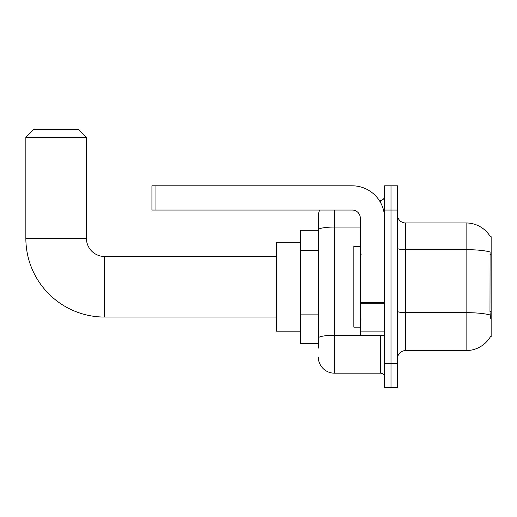 <?xml version="1.0" encoding="UTF-8"?>
<svg xmlns="http://www.w3.org/2000/svg" width="517" height="517" viewBox="0 0 517 517"><rect width="100%" height="100%" fill="white"/><g stroke="black" fill="none" stroke-linecap="round" stroke-linejoin="round"><path stroke-width="0.78" d="M405.535 350.578L466.114 350.578A28.267 28.267 0 0 0 490.497 336.606L491.15 336.845L491.15 236.696L490.413 236.792A28.267 28.267 0 0 0 466.114 222.963A28.267 28.267 0 0 1 490.355 236.696A28.267 28.267 0 0 0 466.114 222.963L405.535 222.963A8.078 8.078 0 0 1 397.463 214.885A8.078 8.078 0 0 0 405.535 222.963L405.535 350.578A8.078 8.078 0 0 0 397.463 358.649M318.31 348.154L318.31 229.852L318.31 230.233L300.539 230.233L300.539 343.307L318.31 343.307M391.001 363.496L391.001 387.731L397.463 387.731L397.463 363.496L391.001 363.496L391.001 387.731L384.538 387.731L384.538 363.496L391.001 363.496L391.001 210.038L391.001 363.496M384.538 363.496L384.538 185.81L391.001 185.81L391.001 210.038L391.001 185.81L397.463 185.81L397.463 363.496M490.497 318.265L489.98 311.253L490.097 251.966A28.267 4.911 180 0 0 466.114 249.659L466.114 222.963A28.267 28.267 0 0 1 490.413 236.792M334.46 210.038L334.46 373.19L380.499 373.19L380.499 335.229M379.213 200.35L380.499 200.35A4.039 4.039 0 0 0 384.538 196.311M318.31 245.407L318.31 216.5A16.156 16.156 0 0 1 319.655 210.038M318.31 340.884L318.31 319.713M360.31 227.047L334.46 227.047A16.156 2.805 180 0 0 318.31 229.852L318.31 216.5M384.538 377.229A4.039 4.039 0 0 0 380.499 373.19M334.46 373.19A16.156 16.156 0 0 1 318.31 357.034M360.31 246.383L353.848 246.383L353.848 327.151L360.31 327.151M276.311 317.057L104.596 317.057A78.746 78.746 0 0 1 25.85 238.311L25.85 137.348L33.928 129.269L78.351 129.269L86.423 137.348L25.85 137.348M104.596 317.057L104.596 256.484A18.173 18.173 0 0 1 86.423 238.311L86.423 137.348M300.539 242.344L276.311 242.344L276.311 331.19L300.539 331.19M384.538 335.229L360.31 335.229L360.31 302.568L384.538 302.568M384.538 218.116A32.306 32.306 0 0 0 352.232 185.81L155.966 185.81L155.966 210.038L352.232 210.038A8.078 8.078 0 0 1 360.31 218.116L360.31 302.568M155.966 210.038L151.927 210.038L151.927 185.81L155.966 185.81M491.15 254.713L489.98 254.713M491.15 311.253L489.98 311.253M318.31 250.254L300.539 250.254M318.31 314.866L300.539 314.866M466.114 350.578L466.114 249.659L405.535 249.659A8.078 1.402 0 0 1 397.463 248.257M490.181 314.995A28.267 4.911 180 0 0 466.114 312.656L405.535 312.656A8.078 1.402 -0 0 1 397.463 311.253M397.463 210.038L384.538 210.038M381.901 335.229A4.039 0.704 0 0 1 380.499 335.274L334.46 335.274A16.156 2.805 180 0 0 318.31 338.079M380.499 202.477L380.499 200.35M25.85 238.311L86.423 238.311M384.538 303.272L360.31 303.272M360.31 331.895L384.538 331.895M361.112 254.461L360.31 253.653M361.112 319.073L360.31 319.881M276.311 256.484L104.596 256.484"/></g></svg>
